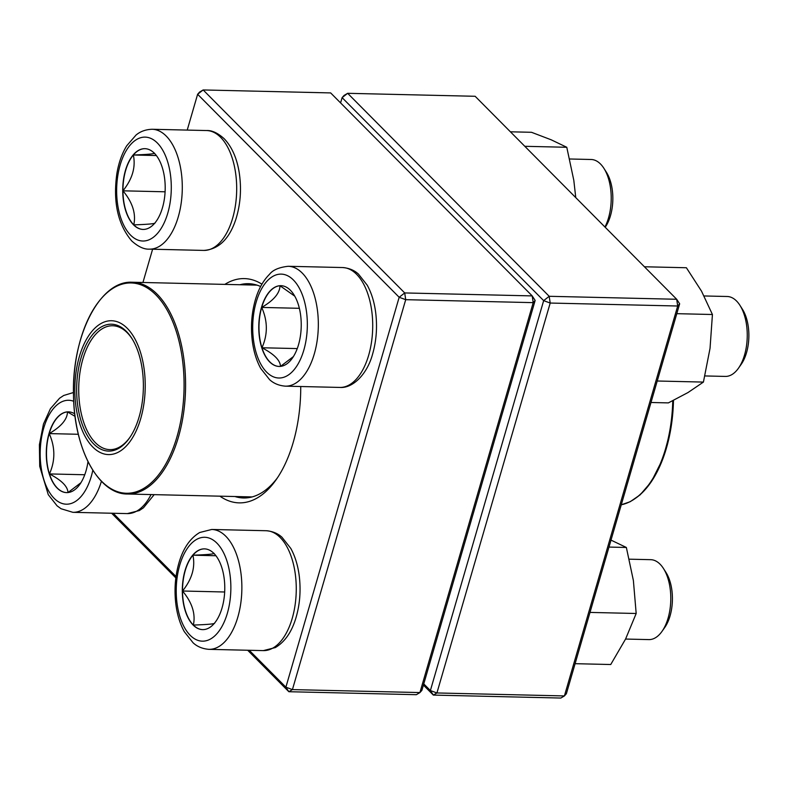 <?xml version="1.0" encoding="UTF-8"?>
<svg xmlns="http://www.w3.org/2000/svg" width="788" height="788" viewBox="0 0 788 788"><rect width="100%" height="100%" fill="white"/><g stroke="black" fill="none" stroke-linecap="round" stroke-linejoin="round"><path stroke-width="1.18" d="M535.16 300.435L533.2 302.641L532.205 295.904L330.655 92.915L203.156 89.95L404.707 292.939L532.205 295.904L535.16 300.435L421.885 690.357L419.925 692.563L533.2 302.641L405.712 299.676L292.427 689.599L419.925 692.563L416.35 694.691L288.851 691.716L247.678 650.248M175.842 577.909L111.63 513.234M224.836 284.389A112.172 58.942 91.3 0 1 261.931 284.173M300.74 386.524A112.172 58.942 91.3 0 1 276.096 479.774A112.172 58.942 91.3 0 1 219.901 496.174M249.244 650.287L285.886 687.185L399.171 297.273L197.621 94.274L187.219 130.089M152.606 249.225L142.943 282.478M113.206 513.274L176.029 576.54M234.962 496.529A107.168 56.312 -88.7 0 0 243.512 497.977A107.168 56.312 -88.7 0 0 277.455 477.784M260.641 286.517A107.168 56.312 -88.7 0 0 248.496 283.69A107.168 56.312 -88.7 0 0 239.897 284.734M405.712 299.676L404.707 292.939L399.171 297.273L405.712 299.676M203.156 89.95L199.581 92.068L197.621 94.274L203.156 89.95M292.427 689.599L285.886 687.185L288.851 691.716L292.427 689.599M193.139 625.061A40.385 21.217 91.3 0 1 183.121 579.407A40.385 21.217 91.3 0 1 204.486 548.872A40.385 21.217 91.3 0 1 224.757 589.739A40.385 21.217 91.3 0 1 202.605 629.622A40.385 21.217 91.3 0 1 193.139 625.061M589.995 612.414L636.182 613.488L625.573 639.048L648.849 639.6A39.971 21 -88.7 0 0 662.009 631.375A39.971 21 -88.7 0 0 663.476 568.512A39.971 21 -88.7 0 0 660.078 564.198A39.971 21 -88.7 0 0 650.711 559.677L629.287 559.185M663.476 568.512L666.018 572.502A34.977 18.38 91.3 0 1 664.737 627.504L662.009 631.375M204.594 548.872A40.385 21.217 -88.7 0 0 192.932 555.195C205.954 554.752 213.036 554.171 214.159 553.432M214.592 623.308C213.548 624.027 206.476 624.618 193.356 625.061A40.385 21.217 -88.7 0 0 202.713 629.622M182.52 591.01A40.385 21.217 -88.7 0 0 193.356 625.061C195.759 613.931 192.154 602.574 182.52 591.01C191.977 579.21 195.444 567.271 192.932 555.195A40.385 21.217 -88.7 0 0 182.52 591.01L224.678 591.995M192.932 555.195L215.951 555.737M298.524 344.711A40.385 21.217 91.3 0 1 279.07 366.44A40.385 21.217 91.3 0 1 258.789 325.572A40.385 21.217 91.3 0 1 280.952 285.689A40.385 21.217 91.3 0 1 298.524 344.711M704.905 375.945L725.305 376.418A39.971 21 -88.7 0 0 738.474 368.193A39.971 21 -88.7 0 0 744.562 354.915A39.971 21 -88.7 0 0 739.942 305.33A39.971 21 -88.7 0 0 727.166 296.495L704.088 295.963M739.942 305.33L742.473 309.32A34.977 18.38 91.3 0 1 746.522 352.709A34.977 18.38 91.3 0 1 741.193 364.322L738.474 368.193M261.705 307.428A40.385 21.217 -88.7 0 0 261.951 347.764C267.871 334.545 267.782 321.1 261.705 307.428C273.751 300.376 279.839 293.146 279.976 285.729A40.385 21.217 -88.7 0 0 261.705 307.428L299.371 308.305M281.05 285.689A40.385 21.217 -88.7 0 0 279.976 285.729L294.781 296.18M293.382 356.59L280.528 366.371M280.469 366.41C280.272 360.333 274.106 354.117 261.951 347.764A40.385 21.217 -88.7 0 0 279.169 366.44M261.951 347.764L297.243 348.582M154.369 153.236A40.385 21.217 91.3 0 1 164.387 198.891A40.385 21.217 91.3 0 1 143.032 229.426A40.385 21.217 91.3 0 1 122.751 188.559A40.385 21.217 91.3 0 1 144.913 148.676A40.385 21.217 91.3 0 1 154.369 153.236M604.948 227.013A39.971 21 -88.7 0 0 603.904 168.317A39.971 21 -88.7 0 0 600.495 164.002A39.971 21 -88.7 0 0 591.128 159.491L569.714 158.989M603.904 168.317L606.435 172.306A34.977 18.38 91.3 0 1 605.194 227.259M155.009 223.112C153.975 223.831 146.893 224.422 133.773 224.876A40.385 21.217 -88.7 0 0 143.13 229.426M122.948 190.814A40.385 21.217 -88.7 0 0 133.773 224.876C136.186 213.735 132.571 202.378 122.948 190.814C132.394 179.024 135.861 167.086 133.349 155A40.385 21.217 -88.7 0 0 122.948 190.814L165.096 191.799M145.012 148.676A40.385 21.217 -88.7 0 0 133.349 155C146.381 154.556 153.453 153.975 154.586 153.246M133.349 155L156.369 155.541M87.99 461.63A40.385 21.217 91.3 0 1 66.566 492.608A40.385 21.217 91.3 0 1 48.994 433.587A40.385 21.217 91.3 0 1 68.448 411.858A40.385 21.217 91.3 0 1 74.752 413.858M80.888 482.758L68.034 492.539M67.965 492.579C67.778 486.501 61.612 480.286 49.447 473.933A40.385 21.217 -88.7 0 0 66.675 492.608M49.211 433.597A40.385 21.217 -88.7 0 0 49.447 473.933C55.367 460.714 55.288 447.269 49.211 433.597C61.247 426.554 67.344 419.315 67.472 411.897A40.385 21.217 -88.7 0 0 49.211 433.597L78.337 434.277M68.556 411.868A40.385 21.217 -88.7 0 0 67.472 411.897L75.057 416.359M49.447 473.933L84.74 474.75M108.892 454.597A66.95 35.184 91.3 0 1 80.09 354.216A66.95 35.184 91.3 0 1 141.042 354.176A66.95 35.184 91.3 0 1 108.892 454.597M108.951 451.1A63.454 33.342 91.3 0 1 78.908 366.578A63.454 33.342 91.3 0 1 131.763 338.249A63.454 33.342 91.3 0 1 129.439 438.039A63.454 33.342 91.3 0 1 108.951 451.1M129.843 437.448A61.956 32.554 91.3 0 1 110.251 449.633A61.956 32.554 91.3 0 1 109.837 449.633A61.956 32.554 91.3 0 1 78.741 386.938A61.956 32.554 91.3 0 1 112.723 325.759A61.956 32.554 91.3 0 1 132.138 338.86M143.317 389.469A61.956 32.554 91.3 0 1 143.367 387.41M679.66 303.804L676.695 299.273L475.144 96.284L347.656 93.309L549.197 296.298L676.695 299.273L677.7 306.01L679.66 303.804L566.375 693.726L564.415 695.932L677.7 306.01L550.201 303.045L436.926 692.957L564.415 695.932L560.839 698.05L433.341 695.085L423.412 685.087M423.757 683.885L430.386 690.554L543.661 300.632L342.11 97.643L340.583 102.913M430.386 690.554L433.341 695.085L436.926 692.957L430.386 690.554M543.661 300.632L550.201 303.045L549.197 296.298L543.661 300.632M342.11 97.643L347.656 93.309L344.07 95.437L342.11 97.643M524.808 146.302L566.779 147.277L573.812 180.334L575.762 197.621M510.417 131.803L531.506 132.295L551.255 139.831L566.779 147.277M608.986 547.069L626.361 547.473L633.385 580.529L636.182 613.488M610.838 540.026L626.361 547.473M575.102 663.683L610.739 664.52L625.573 639.048M644.417 266.768L686.387 267.743L701.527 291.176L712.431 314.51L710.037 348.345L703.418 382.081L688.003 392.542L668.362 402.895L650.986 402.491M657.231 381.008L703.418 382.081M676.793 313.673L712.431 314.51M216.936 543.168A51.959 27.304 -88.7 0 0 176.226 591.512A51.959 27.304 -88.7 0 0 217.478 633.06A51.959 27.304 -88.7 0 0 216.936 543.168M266.137 530.728C275.918 531.496 280.666 536.135 281.956 537.229L290.782 548.409C295.185 556.426 298.041 565.853 299.341 576.708C300.996 591.483 299.745 605.588 295.589 619.023C291.343 632.537 284.606 642.053 275.357 647.569L263.35 650.612A59.957 31.51 -88.7 0 0 295.057 605.273A59.957 31.51 -88.7 0 0 280.193 537.505A59.957 31.51 -88.7 0 0 266.137 530.728L211.745 529.467A59.957 31.51 91.3 0 1 225.792 536.234A59.957 31.51 91.3 0 1 240.665 604.012A59.957 31.51 91.3 0 1 208.948 649.342C199.177 648.583 194.419 643.944 193.129 642.841L184.303 631.671C179.9 623.653 177.054 614.216 175.754 603.372C174.089 588.587 175.34 574.482 179.497 561.056C183.742 547.542 190.479 538.027 199.728 532.501L211.745 529.467M256.189 302.07A51.959 27.304 -88.7 0 0 280.321 377.964A51.959 27.304 -88.7 0 0 303.508 298.15A51.959 27.304 -88.7 0 0 256.189 302.07M342.603 267.546C352.374 268.314 357.131 272.953 358.422 274.047L367.247 285.226C371.65 293.244 374.497 302.671 375.797 313.526C377.373 327.424 376.339 340.82 372.704 353.714C367.297 374.339 352.65 388.563 339.805 387.43A59.957 31.51 -88.7 0 0 368.685 355.171A59.957 31.51 -88.7 0 0 342.603 267.546L288.201 266.285A59.957 31.51 91.3 0 1 318.303 326.951A59.957 31.51 91.3 0 1 285.414 386.159C275.633 385.401 270.885 380.762 269.594 379.658L260.769 368.489C256.366 360.471 253.509 351.034 252.209 340.189C250.633 326.281 251.667 312.885 255.312 300.001C258.425 289.206 263.143 280.656 269.476 274.342C272.806 269.998 279.05 267.309 288.201 266.285M130.581 235.129A51.959 27.304 -88.7 0 0 171.292 186.786A51.959 27.304 -88.7 0 0 130.03 145.238A51.959 27.304 -88.7 0 0 130.581 235.129M206.564 130.542C211.903 130.247 217.793 132.985 224.225 138.767C231.8 146.775 236.774 157.876 239.128 172.07C241.68 188.371 240.596 204.072 235.898 219.172C229.377 239 218.66 249.412 203.767 250.417A59.957 31.51 -88.7 0 0 235.484 205.087A59.957 31.51 -88.7 0 0 220.61 137.309A59.957 31.51 -88.7 0 0 206.564 130.542L152.163 129.271A59.957 31.51 91.3 0 1 182.264 189.947A59.957 31.51 91.3 0 1 149.375 249.146C144.037 249.441 138.146 246.703 131.704 240.921C117.855 224.452 112.901 202.023 116.86 173.646C118.663 162.87 121.953 153.581 126.72 145.78L136.058 135.024C137.398 133.99 142.362 129.577 152.163 129.271M73.717 401.289A51.959 27.304 -88.7 0 0 41.597 437.301A51.959 27.304 -88.7 0 0 56.421 500.37A51.959 27.304 -88.7 0 0 91.329 476.228A51.959 27.304 -88.7 0 0 92.817 470.239M154.182 494.647L143.446 507.817L139.318 510.565L127.311 513.599A59.957 31.51 -88.7 0 0 151.05 494.569M101.425 481.291A59.957 31.51 91.3 0 1 72.91 512.328L61.06 508.743L57.091 505.837L48.265 494.657L39.715 466.358L39.4 444.688L43.458 424.043L50.432 408.696L59.563 398.236L63.69 395.487L73.481 392.513M257.046 285.138L131.626 282.222A105.927 55.662 91.3 0 1 132.354 282.232A105.927 55.662 91.3 0 1 185.544 388.76A105.927 55.662 91.3 0 1 128.119 494.027A105.927 55.662 91.3 0 1 127.42 494.017L252.111 496.923M130.532 282.951A105.178 55.268 -88.7 0 0 73.501 388.139A105.178 55.268 -88.7 0 0 127.026 493.258A105.178 55.268 -88.7 0 0 184.057 388.06A105.178 55.268 -88.7 0 0 130.532 282.951M621.269 504.773A105.927 55.662 -88.7 0 0 672.755 400.747M621.259 504.803L630.173 501.72L640.112 494.864L651.272 481.832L662.994 458.488L670.627 429.884L673.474 400.393A105.178 55.268 91.3 0 1 635.138 498.528M263.35 650.612L208.948 649.342M339.805 387.43L285.414 386.159M203.767 250.417L149.375 249.146M127.311 513.599L72.91 512.328M131.626 282.222C99.426 280.794 71.452 336.88 73.52 395.743C74.092 448.776 98.431 494.352 127.42 494.017"/></g></svg>
